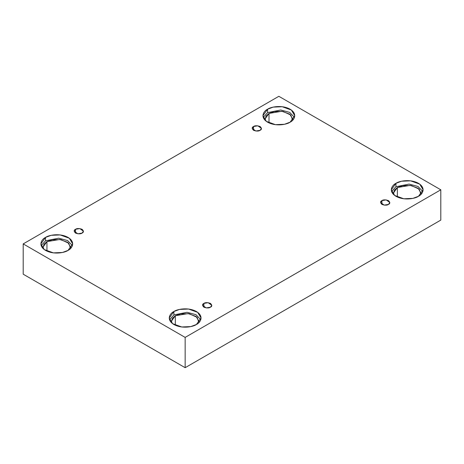 <?xml version="1.0" encoding="UTF-8"?>
<svg xmlns="http://www.w3.org/2000/svg" width="464" height="464" viewBox="0 0 464 464"><rect width="100%" height="100%" fill="white"/><g stroke="black" fill="none" stroke-linecap="round" stroke-linejoin="round"><path stroke-width="0.7" d="M253.553 126.515L252.19 128.406L255.838 131.022L260.107 130.303C258.744 131.306 256.557 131.306 253.553 130.303C251.813 128.563 251.813 127.304 253.553 126.515C254.916 125.512 257.102 125.512 260.107 126.515C261.847 128.25 261.847 129.514 260.107 130.303L261.47 128.406L257.822 125.79L253.553 126.515L253.553 130.303L253.553 126.515M75.528 229.297L74.17 231.188L77.819 233.804L82.087 233.079C80.724 234.082 78.538 234.082 75.528 233.079C73.793 231.345 73.793 230.08 75.528 229.297C76.891 228.294 79.077 228.294 82.087 229.297C83.822 231.031 83.822 232.296 82.087 233.079L83.445 231.188L79.802 228.572L75.528 229.297L75.528 233.079L75.528 229.297M203.893 303.404L202.53 305.3L206.178 307.916L210.447 307.191C209.084 308.195 206.898 308.195 203.893 307.191C202.153 305.457 202.153 304.193 203.893 303.404C205.256 302.4 207.443 302.4 210.447 303.404C212.187 305.144 212.187 306.402 210.447 307.191L211.81 305.3L208.162 302.685L203.893 303.404L203.893 307.191L203.893 303.404M381.913 200.628L380.555 202.519L384.198 205.134L388.472 204.409C387.109 205.413 384.923 205.413 381.913 204.409C380.178 202.675 380.178 201.411 381.913 200.628C383.276 199.624 385.462 199.624 388.472 200.628C390.207 202.362 390.207 203.626 388.472 204.409L389.83 202.519L386.181 199.903L381.913 200.628L381.913 204.409L381.913 200.628M46.951 241.628L42.879 247.306L43.03 248.501L43.912 244.273L46.951 241.628L52.281 239.708L60.9 239.633L68.794 243.246L70.545 248.501L70.702 247.306L67.744 242.359L59.763 239.465L46.951 241.628L46.951 251.111L46.951 241.628M45.547 237.411L40.89 243.902L44.271 249.562L53.389 252.868L62.425 252.486L68.034 250.392C65.198 252.549 54.021 255.107 45.547 250.392C37.375 245.497 41.806 239.047 45.547 237.411C48.384 235.248 59.56 232.696 68.034 237.411C76.2 242.301 71.775 248.756 68.034 250.392L72.691 243.902L69.31 238.241L60.192 234.935L51.156 235.318L45.547 237.411L45.547 240.816L45.547 237.411M41.163 245.607L45.547 240.816L41.163 245.607M269.01 113.425L264.932 119.103L265.089 120.298L265.971 116.07L269.01 113.425L274.34 111.505L282.953 111.43L290.853 115.043L292.604 120.298L292.761 119.103L289.803 114.156L281.822 111.256L269.01 113.425L269.01 122.908L269.01 113.425M267.606 109.202L262.949 115.698L266.33 121.353L275.448 124.665L284.484 124.282L290.093 122.189C287.257 124.346 276.08 126.904 267.606 122.189C259.434 117.293 263.865 110.844 267.606 109.202C270.442 107.045 281.613 104.487 290.093 109.202C298.259 114.098 293.834 120.547 290.093 122.189L294.75 115.698L291.369 110.038L282.251 106.732L273.209 107.114L267.606 109.202L267.606 112.613L267.606 109.202M263.221 117.398L267.606 112.613L263.221 117.398M421.121 193.215L418.163 188.262L410.188 185.368L397.37 187.531L397.37 197.02L397.37 187.531L393.298 193.215L393.455 194.41L394.33 190.176L397.37 187.531L402.7 185.617L411.319 185.542L419.212 189.155L420.97 194.41M395.966 183.315L391.309 189.805L394.69 195.466L403.808 198.772L412.844 198.389L418.453 196.295C415.616 198.459 404.44 201.016 395.966 196.295C387.8 191.406 392.225 184.95 395.966 183.315C398.802 181.157 409.979 178.599 418.453 183.315C426.625 188.21 422.194 194.66 418.453 196.295L423.11 189.805L419.729 184.144L410.611 180.838L401.575 181.221L395.966 183.315L395.966 186.725L395.966 183.315M391.587 191.51L395.966 186.725L391.587 191.51M199.068 321.419L196.11 316.465L188.129 313.571L175.317 315.74L175.317 325.223L175.317 315.74L171.239 321.419L171.396 322.613L172.272 318.379L175.317 315.74L180.641 313.821L189.26 313.745L197.159 317.359L198.911 322.613M173.907 311.518L169.25 318.008L172.631 323.669L181.749 326.975L190.791 326.592L196.394 324.504C193.558 326.662 182.387 329.22 173.907 324.504C165.741 319.609 170.166 313.159 173.907 311.518C176.743 309.36 187.92 306.803 196.394 311.518C204.566 316.413 200.135 322.863 196.394 324.504L201.051 318.008L197.67 312.353L188.552 309.041L179.516 309.424L173.907 311.518L173.907 314.928L173.907 311.518M169.528 319.713L173.907 314.928L169.528 319.713M185.153 367.697L440.8 220.098L440.8 189.805L185.153 337.403L185.153 367.697L185.153 337.403L23.2 243.902L278.847 96.303L440.8 189.805L440.8 220.098L185.153 367.697L23.2 274.195L23.2 243.902L23.2 274.195L185.153 367.697M185.153 337.403L440.8 189.805L278.847 96.303L23.2 243.902L185.153 337.403M200.779 319.713L195.97 314.691L187.05 312.301L173.907 314.928L187.05 312.301L195.97 314.691L200.779 319.713M422.837 191.51L418.029 186.487L409.109 184.098L395.966 186.725L409.109 184.098L418.029 186.487L422.837 191.51M294.472 117.398L289.669 112.375L280.749 109.991L267.606 112.613L280.749 109.991L289.669 112.375L294.472 117.398M72.413 245.607L67.611 240.584L58.69 238.194L45.547 240.816L58.69 238.194L67.611 240.584L72.413 245.607"/></g></svg>

